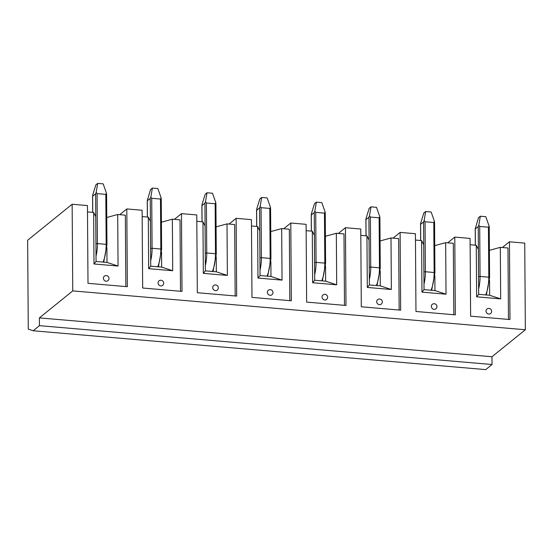 <?xml version="1.0" encoding="UTF-8"?>
<svg xmlns="http://www.w3.org/2000/svg" width="553" height="553" viewBox="0 0 553 553"><rect width="100%" height="100%" fill="white"/><g stroke="black" fill="none" stroke-linecap="round" stroke-linejoin="round"><path stroke-width="0.83" d="M39.381 317.892L72.754 290.899L525.35 329.747L524.742 243.106L509.437 241.785L509.984 319.551L470.624 316.171L470.085 238.412L454.78 237.099L455.319 314.857L415.967 311.477L415.421 233.719L400.116 232.405L400.662 310.164L361.303 306.784L360.763 229.025L345.452 227.712L345.998 305.47L306.639 302.097L306.099 224.338L290.795 223.018L291.334 300.784L251.981 297.403L251.435 219.645L236.131 218.331L236.677 296.09L197.317 292.71L196.778 214.951L181.474 213.638L182.013 291.396L142.66 288.016L142.114 210.258L126.81 208.944L127.349 286.703L87.996 283.33L87.45 205.564L72.146 204.251L27.65 240.237L28.272 329.104L33.132 330.763L485.728 369.611L492.032 364.517L39.436 325.662L39.381 317.892L491.976 356.74L492.032 364.517M72.754 290.899L72.146 204.251M106.992 262.412L118.052 266.041L94.003 263.981L96.063 261.479L106.992 262.412L106.888 247.433M96.063 261.479L95.752 216.596L93.637 212.435L87.498 211.91M161.656 267.106L172.716 270.735L148.66 268.668L150.727 266.166L161.656 267.106L161.552 252.127M150.727 266.166L150.409 221.29L148.301 217.129L142.156 216.603M216.32 271.8L227.373 275.429L203.324 273.362L205.384 270.859L216.32 271.8L216.216 256.813M205.384 270.859L205.073 225.983L202.965 221.822L196.82 221.29M270.977 276.493L282.037 280.122L257.981 278.055L260.048 275.553L270.977 276.493L270.873 261.507M260.048 275.553L259.737 230.677L257.622 226.509L251.484 225.983M325.641 281.18L336.694 284.809L312.645 282.749L314.712 280.247L325.641 281.18L325.537 266.2M314.712 280.247L314.394 235.364L312.286 231.202L306.141 230.677M380.305 285.873L391.358 289.502L367.31 287.442L369.369 284.933L380.305 285.873L380.201 270.894M369.369 284.933L369.058 240.057L366.95 235.896L360.805 235.371M434.962 290.567L446.022 294.196L421.967 292.129L424.033 289.627L434.962 290.567L434.858 275.588M424.033 289.627L423.716 244.751L421.607 240.59L415.469 240.057M489.626 295.261L500.679 298.89L476.631 296.823L478.691 294.32L489.626 295.261L489.523 280.274M478.691 294.32L478.38 249.444L476.271 245.283L470.126 244.751M126.81 208.944L119.724 214.675M181.474 213.638L174.389 219.368M236.131 218.331L229.046 224.062M290.795 223.018L283.71 228.748M345.452 227.712L338.367 233.442M400.116 232.405L393.031 238.136M454.78 237.099L447.695 242.829M509.437 241.785L502.352 247.516M33.132 330.763L39.436 325.662M525.35 329.747L491.976 356.74M508.47 319.42L507.972 248L500.32 247.343L489.391 250.357M486.018 311.062A2.889 2.627 -129 0 1 486.937 309.051A2.889 2.889 0 0 1 490.995 309.48A2.889 2.889 0 0 1 490.566 313.537A2.889 2.627 -129 0 1 486.018 311.062M476.631 296.823L476.271 245.283M500.679 298.89L500.32 247.343M453.813 314.726L453.315 243.306L445.663 242.649L434.727 245.663M431.354 306.369A2.889 2.627 -129 0 1 432.273 304.357A2.889 2.889 0 0 1 436.331 304.793A2.889 2.889 0 0 1 435.902 308.851A2.889 2.627 -129 0 1 431.354 306.369M421.967 292.129L421.607 240.59M446.022 294.196L445.663 242.649M399.148 310.033L398.651 238.62L390.999 237.963L380.07 240.977M376.697 301.675A2.889 2.627 -129 0 1 377.609 299.671A2.889 2.889 0 0 1 381.674 300.099A2.889 2.889 0 0 1 381.238 304.157A2.889 2.627 -129 0 1 376.697 301.675M367.31 287.442L366.95 235.896M391.358 289.502L390.999 237.963M344.491 305.346L343.987 233.926L336.335 233.269L325.406 236.283M322.033 296.989A2.889 2.627 -129 0 1 322.952 294.977A2.889 2.889 0 0 1 327.01 295.406A2.889 2.889 0 0 1 326.581 299.463A2.889 2.627 -129 0 1 322.033 296.989M312.645 282.749L312.286 231.202M336.694 284.809L336.335 233.269M289.827 300.652L289.33 229.232L281.677 228.576L270.749 231.589M267.369 292.295A2.889 2.627 -129 0 1 268.288 290.284A2.889 2.889 0 0 1 272.346 290.712A2.889 2.889 0 0 1 271.917 294.77A2.889 2.627 -129 0 1 267.369 292.295M257.981 278.055L257.622 226.509M282.037 280.122L281.677 228.576M235.163 295.959L234.666 224.539L227.013 223.882L216.085 226.896M212.711 287.601A2.889 2.627 -129 0 1 213.624 285.59A2.889 2.889 0 0 1 217.688 286.025A2.889 2.889 0 0 1 217.26 290.083A2.889 2.627 -129 0 1 212.711 287.601M203.324 273.362L202.965 221.822M227.373 275.429L227.013 223.882M180.506 291.265L180.008 219.852L172.349 219.195L161.421 222.209M158.047 282.908A2.889 2.627 -129 0 1 158.967 280.903A2.889 2.889 0 0 1 163.024 281.332A2.889 2.889 0 0 1 162.596 285.389A2.889 2.627 -129 0 1 158.047 282.908M148.66 268.668L148.301 217.129M172.716 270.735L172.349 219.195M125.842 286.572L125.344 215.158L117.692 214.502L106.764 217.516M103.383 278.221A2.889 2.627 -129 0 1 104.303 276.21A2.889 2.889 0 0 1 108.36 276.638A2.889 2.889 0 0 1 107.932 280.696A2.889 2.627 -129 0 1 103.383 278.221M94.003 263.981L93.637 212.435M118.052 266.041L117.692 214.502M478.815 225.168L478.241 226.654L475.207 228.921L478.483 217.73L480.336 216.23L485.804 216.7L489.101 226.053L488.451 227.2L479.7 226.447L478.815 225.168L480.336 216.23M489.17 227.594L489.101 226.053M424.151 220.474L423.577 221.96L420.612 224.359L420.66 223.301L423.819 213.036L425.679 211.536L431.14 212.006L434.444 221.359L433.787 222.506L425.043 221.76L424.151 220.474L425.679 211.536M434.506 222.9L434.444 221.359M369.487 215.788L368.913 217.274L365.948 219.672L365.996 218.608L369.162 208.35L371.015 206.85L376.482 207.32L379.78 216.665L379.123 217.813L370.379 217.066L369.487 215.788L371.015 206.85M379.849 218.207L379.78 216.665M314.83 211.094L314.256 212.58L311.291 214.979L311.339 213.914L314.498 203.656L316.351 202.156L321.818 202.626L325.123 211.979L324.466 213.126L315.715 212.373L314.83 211.094L316.351 202.156M325.185 213.52L325.123 211.979M260.166 206.4L259.592 207.887L256.627 210.285L256.675 209.228L259.841 198.962L261.693 197.462L267.161 197.933L270.458 207.285L269.802 208.433L261.057 207.679L260.166 206.4L261.693 197.462M270.528 208.827L270.458 207.285M205.502 201.707L204.928 203.193L201.963 205.592L202.011 204.534L205.177 194.269L207.029 192.769L212.497 193.239L215.794 202.592L215.138 203.739L206.393 202.992L205.502 201.707L207.029 192.769M215.864 204.133L215.794 202.592M150.845 197.02L150.271 198.506L147.243 200.767L150.513 189.582L152.365 188.082L157.833 188.545L161.137 197.898L160.481 199.045L151.736 198.299L150.845 197.02L152.365 188.082M161.2 199.439L161.137 197.898M96.181 192.326L95.607 193.813L92.641 196.211L92.69 195.147L95.856 184.889L97.708 183.389L103.176 183.859L106.473 193.211L105.817 194.359L97.072 193.605L96.181 192.326L97.708 183.389M106.542 194.753L106.473 193.211M479.7 226.447L480.052 276.438L478.587 276.645A16.161 5.025 -85.1 0 1 478.58 277.924M488.451 227.2L488.797 277.191L480.052 276.438A17.316 5.385 -85.1 0 1 478.656 288.929M485.679 294.922A17.316 5.385 -85.1 0 0 488.797 277.191L489.523 277.578M478.241 226.654L478.587 276.645M475.386 245.207L475.269 229.053M425.043 221.76L425.388 271.744L423.923 271.952A16.161 5.025 -85.1 0 1 423.916 273.237M433.787 222.506L434.133 272.498L425.388 271.744A17.316 5.385 -85.1 0 1 423.992 284.235M431.015 290.228A17.316 5.385 -85.1 0 0 434.133 272.498L434.858 272.892M423.577 221.96L423.923 271.952M420.722 240.514L420.612 224.359M370.379 217.066L370.731 267.051L369.266 267.258A16.161 5.025 -85.1 0 1 369.259 268.544M379.123 217.813L379.476 267.804L370.731 267.051A17.316 5.385 -85.1 0 1 369.335 279.548M376.351 285.535A17.316 5.385 -85.1 0 0 379.476 267.804L380.194 268.198M368.913 217.274L369.266 267.258M366.058 235.82L365.948 219.672M315.715 212.373L316.067 262.364L314.602 262.564A16.161 5.025 -85.1 0 1 314.595 263.85M324.466 213.126L324.811 263.11L316.067 262.364A17.316 5.385 -85.1 0 1 314.671 274.855M321.694 280.841A17.316 5.385 -85.1 0 0 324.811 263.11L325.537 263.505M314.256 212.58L314.602 262.564M311.401 231.126L311.291 214.979M261.057 207.679L261.403 257.67L259.945 257.878A16.161 5.025 -85.1 0 1 259.931 259.157M269.802 208.433L270.154 258.417L261.403 257.67A17.316 5.385 -85.1 0 1 260.007 270.161M267.03 276.154A17.316 5.385 -85.1 0 0 270.154 258.417L270.873 258.811M259.592 207.887L259.945 257.878M256.737 226.433L256.627 210.285M206.393 202.992L206.746 252.977L205.281 253.184A16.161 5.025 -85.1 0 1 205.274 254.47M215.138 203.739L215.49 253.73L206.746 252.977A17.316 5.385 -85.1 0 1 205.35 265.468M212.366 271.461A17.316 5.385 -85.1 0 0 215.49 253.73L216.209 254.124M204.928 203.193L205.281 253.184M202.08 221.746L201.963 205.592M151.736 198.299L152.082 248.283L150.616 248.491A16.161 5.025 -85.1 0 1 150.61 249.776M160.481 199.045L160.826 249.037L152.082 248.283A17.316 5.385 -85.1 0 1 150.686 260.781M157.709 266.767A17.316 5.385 -85.1 0 0 160.826 249.037L161.552 249.431M150.271 198.506L150.616 248.491M147.416 217.053L147.305 200.905M97.072 193.605L97.418 243.596L95.959 243.797A16.161 5.025 -85.1 0 1 95.946 245.083M105.817 194.359L106.169 244.343L97.418 243.596A17.316 5.385 -85.1 0 1 96.028 256.087M103.045 262.074A17.316 5.385 -85.1 0 0 106.169 244.343L106.888 244.737M95.607 193.813L95.959 243.797M92.752 212.359L92.641 196.211M486.35 294.977L489.578 277.482L489.232 227.255M475.207 228.921L475.324 245.2M431.686 290.284L434.921 272.788L434.568 222.562M420.55 224.228L420.66 240.507M377.028 285.59L380.257 268.094L379.904 217.868M365.886 219.534L366.003 235.813M322.364 280.903L325.599 263.401L325.247 213.175M311.221 214.841L311.339 231.119M267.7 276.21L270.935 258.714L270.583 208.488M256.564 210.147L256.675 226.433M213.043 271.516L216.271 254.021L215.926 203.794M201.9 205.46L202.018 221.739M158.379 266.822L161.614 249.327L161.262 199.101M147.243 200.767L147.354 217.046M103.715 262.136L106.95 244.633L106.598 194.407M92.579 196.073L92.69 212.352"/></g></svg>
